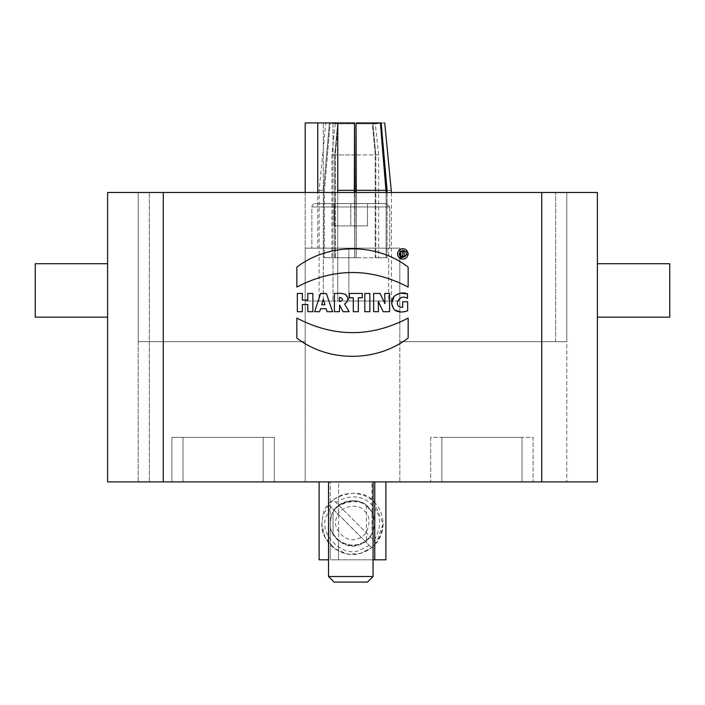 <?xml version="1.0" encoding="UTF-8"?>
<svg xmlns="http://www.w3.org/2000/svg" width="705" height="705" viewBox="0 0 705 705"><rect width="100%" height="100%" fill="white"/><g stroke="black" fill="none" stroke-linecap="round" stroke-linejoin="round"><path stroke-width="0.53" stroke-dasharray="3.52 2.64" d="M408.16 338.065L408.16 318.078C371.033 337.501 333.932 337.501 296.84 318.07L296.84 338.065C328.504 362.555 376.444 362.291 408.16 338.065M297.334 311.698L302.366 311.698L302.366 304.516L307.812 304.516L307.812 311.698L312.853 311.698L312.853 293.456L307.812 293.456L307.812 300.11L302.366 300.11L302.366 293.456L297.334 293.456L297.334 311.698M321.736 304.771L323.304 299.264L324.926 304.771L321.736 304.771M320.546 308.719L326.168 308.719L327.111 311.698L332.61 311.698L326.353 293.456L320.608 293.456L314.65 311.698L319.629 311.698L320.546 308.719M340.251 301.484L339.413 301.423L339.413 297.51L340.365 297.466M346.948 302.066L347.891 299.405L345.424 294.285L340.621 293.315L334.382 293.456L334.382 311.698L339.413 311.698L339.413 305.062L343.035 311.698L349.142 311.698L344.595 304.031M349.363 297.783L353.293 297.783L353.293 311.698L358.325 311.698L358.325 297.783L362.282 297.783L362.282 293.456L349.363 293.456L349.363 297.783M369.834 311.698L369.834 293.456L364.811 293.456L364.811 311.698L369.834 311.698M373.624 311.698L378.462 311.698L378.329 301.352L383.194 311.698L389.574 311.698L389.574 293.456L384.727 293.456L384.921 303.617L380.057 293.456L373.624 293.456L373.624 311.698M401.048 312.024L407.666 310.755L407.666 301.758L402.652 301.758L402.652 307.292M391.663 303.317L394.597 310.041M400.431 293.192L394.086 296.391M407.499 298.462L407.499 293.862M402.696 253.58L402.388 252.575L403.101 252.716M402.388 254.62L403.225 256.409L405.04 256.409L404.106 254.258L404.203 251.614L400.872 251.429L400.872 256.409L402.388 256.409L402.388 254.62M408.23 253.932L404.388 248.759M408.16 267.089C376.496 242.599 328.556 242.873 296.84 267.089L296.84 287.076C333.967 267.653 371.068 267.662 408.16 287.085L408.16 267.089M371.658 547.635L376.382 542.912L333.342 499.88L328.618 504.745L371.658 547.776L328.618 504.604M376.382 542.912L333.342 499.88M374.144 502.004C379.572 507.045 382.559 514.262 383.115 523.656C381.026 539.96 373.465 549.821 360.422 553.222C345.538 559.876 319.85 542.947 321.885 523.656L322.934 515.734C324.67 495.042 362.3 484.961 374.144 502.004M368.239 507.908C372.187 511.574 374.364 516.827 374.76 523.656C373.245 535.518 367.746 542.683 358.263 545.159C347.433 549.997 328.75 537.686 330.24 523.656L330.998 517.893C332.258 502.85 359.629 495.518 368.239 507.908M338.585 505.538L338.585 481.903L333.016 481.903L366.415 481.903L338.585 481.903L338.585 559.823L371.984 559.823L333.016 559.823L338.585 559.823L338.585 540.294C335.183 537.007 333.333 534.795 333.016 533.641L333.016 512.077C333.324 511.002 335.175 508.825 338.585 505.538C348.781 499.14 358.052 499.14 366.415 505.538L371.984 511.997L371.984 533.641C371.685 534.769 369.834 536.99 366.415 540.294C358.263 546.851 348.984 546.851 338.585 540.294M371.984 512.077L371.984 481.903L366.415 481.903L371.984 481.903L371.984 533.641M364.309 510.913C373.606 517.373 368.107 537.897 356.818 538.849C346.578 543.67 331.553 528.644 336.373 518.395C337.316 507.115 357.849 501.616 364.309 510.913M333.016 533.641L333.016 511.997C338.488 498.902 361.198 497.263 368.239 507.036L371.984 511.997M371.984 533.553C363.683 548.287 343.458 549.609 333.016 533.553M385.891 481.903L330.24 481.903L385.891 481.903L385.891 559.823L330.24 559.823L373.06 559.823M328.539 559.823L319.109 559.823L319.109 481.903L330.24 481.903L319.109 481.903L319.109 559.823M330.24 523.295C328.882 537.307 347.503 549.433 358.263 544.639C367.684 542.189 373.183 535.077 374.76 523.295L374.76 522.969C374.32 516.21 372.143 511.019 368.239 507.388C359.629 494.989 332.258 502.321 330.998 517.373L330.24 522.969L330.24 559.823L330.24 481.903L330.24 522.969M334.099 582.092L367.499 582.092L334.099 582.092L367.499 582.092L373.06 576.523L328.539 576.523L373.06 576.523L328.539 576.523L334.099 582.092M373.06 481.903L328.539 481.903L373.06 481.903L328.539 481.903L373.06 481.903L373.06 576.523M337.757 192.483L337.757 248.142L305.195 248.142L305.195 192.483M354.668 192.483L354.668 257.766L354.668 154.933L335.351 154.933L354.668 154.933L354.509 122.908L330.187 122.908L338.197 123.851L335.351 154.933L335.351 257.766L324.432 257.766L324.432 190.332L330.187 122.908L324.432 190.332L324.432 257.766L335.351 257.766L335.351 154.933L338.197 123.851L354.756 123.851L338.197 123.851L330.187 122.908L337.757 122.908L305.195 122.908L305.195 301.017L348.887 301.017L305.195 301.017L305.195 122.908L332.998 122.908L305.195 122.908L305.195 248.142L317.743 248.142L317.743 192.483M319.109 301.017L391.46 301.017L319.109 301.017L319.109 190.332L325.851 122.908L329.411 122.908L323.489 190.332L323.489 257.766L323.489 190.332L319.109 190.332L323.489 190.332L329.411 122.908L337.677 123.851L334.743 154.933L334.743 257.766L323.489 257.766L334.743 257.766L334.743 154.933L337.677 123.851L335.245 123.851L331.905 154.933L334.743 154.933L331.905 154.933L331.905 257.766M387.08 192.483L387.08 257.766L375.827 257.766C379.572 257.766 379.572 257.766 375.827 257.766C379.572 257.766 379.572 257.766 375.827 257.766L375.827 154.933C379.572 154.933 379.572 154.933 375.827 154.933C379.572 154.933 379.572 154.933 375.827 154.933L375.827 257.766L387.08 257.766L387.08 190.332L381.149 122.908L372.892 123.851L375.827 154.933L372.892 123.851L381.149 122.908C385.864 122.908 385.864 122.908 381.149 122.908M387.08 190.332C392.87 190.332 392.87 190.332 387.08 190.332M372.892 123.851C376.1 123.851 376.1 123.851 372.892 123.851C376.1 123.851 376.1 123.851 372.892 123.851M356.228 192.483L356.228 257.766L356.228 190.332L386.129 190.332L380.383 122.908L356.051 122.908L355.805 123.851L372.363 123.851L355.805 123.851L355.893 154.933L375.219 154.933L372.363 123.851L380.383 122.908L372.363 123.851L375.219 154.933L375.219 257.766L386.129 257.766L386.129 192.483M386.129 190.332L386.129 257.766L355.893 257.766L375.219 257.766L375.219 154.933L355.893 154.933L356.228 257.766L355.893 192.483M354.509 122.908L354.668 257.766L335.351 257.766L354.668 257.766L354.333 192.483M354.333 190.332L337.757 190.332M356.228 190.332L356.051 122.908M354.333 257.766L356.228 257.766L354.333 257.766M387.08 257.766L386.129 257.766L387.08 257.766M325.851 122.908L337.677 123.851L325.851 122.908M388.675 301.017L399.805 301.017L399.805 248.142L399.805 301.017L348.887 301.017L388.675 301.017L388.675 248.142L399.805 248.142L381.105 248.142L388.675 248.142L388.675 301.017M348.887 248.142L381.105 248.142L337.757 248.142L348.887 248.142L348.887 301.017L348.887 248.142M337.757 122.908L337.757 301.017L337.757 248.142L381.105 248.142L331.324 248.142C306.464 248.142 306.464 248.142 331.324 248.142L389.759 248.142L389.759 206.953L386.419 203.613L315.179 203.613L386.419 203.613L315.179 203.613L386.419 203.613L389.759 206.953L311.839 206.953L389.759 206.953L311.839 206.953L389.759 206.953L389.759 248.142L331.324 248.142C306.464 248.142 306.464 248.142 331.324 248.142L337.757 248.142L337.757 122.908L337.757 301.017L337.757 248.142L317.743 248.142L317.743 122.908M350.799 225.882L334.099 225.882L367.499 225.882L334.099 225.882L334.099 203.613L334.099 225.882L367.499 225.882L350.799 225.882L350.799 203.613L367.499 203.613L367.499 225.882L367.499 203.613L350.799 203.613L350.799 225.882L350.799 203.613L334.099 203.613L367.499 203.613L367.499 225.882L367.499 203.613L350.799 203.613L350.799 225.882M305.195 248.142L399.805 248.142L305.195 248.142L305.195 341.643L149.345 341.643L305.195 341.643L305.195 481.903L305.195 341.643L138.215 341.643L138.215 481.903L183.018 481.903L183.018 437.382L263.168 437.382L183.018 437.382L183.018 481.903L263.168 481.903L263.168 437.382L263.168 481.903L305.195 481.903L274.298 481.903L274.298 437.382L171.888 437.382L171.888 481.903L171.888 437.382L274.298 437.382L274.298 481.903L138.215 481.903L138.215 341.643L149.345 341.643L138.215 341.643L138.215 192.483L149.345 192.483L138.215 192.483L138.215 341.643L305.195 341.643L305.195 248.142M323.313 301.017L323.313 122.908L323.313 301.017M350.799 203.613L334.099 203.613L334.099 225.882L334.099 203.613L350.799 203.613M399.805 248.142L399.805 341.643L566.785 341.643L566.785 192.483L149.345 192.483L566.785 192.483L566.785 341.643L555.655 341.643L566.785 341.643L566.785 481.903L566.785 341.643L399.805 341.643L399.805 481.903L441.832 481.903L441.832 437.382L521.982 437.382L521.982 481.903L521.982 437.382L441.832 437.382L441.832 481.903L566.785 481.903L533.112 481.903L533.112 437.382L430.702 437.382L430.702 481.903L430.702 437.382L533.112 437.382L533.112 481.903L399.805 481.903L399.805 341.643L555.655 341.643L399.805 341.643L399.805 248.142M669.75 317.153L669.75 263.723M597.391 263.723L597.391 317.153L597.391 263.723M35.25 317.153L35.25 263.723M107.609 263.723L107.609 317.153L107.609 263.723M107.609 481.903L107.609 192.483L597.391 192.483L597.391 481.903L107.609 481.903M335.721 502.436C349.892 494.364 361.912 495.104 371.782 504.648C381.334 514.518 382.066 526.538 374.002 540.709M383.115 523.656L383.115 523.894C383.009 531.121 380.77 537.501 376.382 543.053L383.115 523.894L374.144 502.251C366.494 492.954 345.697 489.164 333.342 500.021M369.279 545.432L359.559 550.27C342.824 558.149 318.281 533.606 326.159 516.871L330.998 507.159M328.618 504.745L322.934 515.972L321.885 523.894L325.014 537.369L334.646 548.763L347.962 554.165L360.422 553.46L371.658 547.776L360.502 553.443C350.57 556.395 340.718 553.786 330.945 545.635C324.838 539.078 321.815 531.834 321.885 523.894L321.885 523.656M366.415 505.538L366.415 540.294M374.76 523.295L374.76 559.823M374.76 481.903L374.76 522.969M332.998 122.908L332.998 301.017L332.998 122.908M149.345 481.903L149.345 192.483L149.345 481.903M555.655 341.643L555.655 192.483L555.655 341.643M163.26 481.903L163.26 192.483M541.74 481.903L541.74 192.483M374.76 523.656L374.76 523.128M330.24 523.656L330.24 523.128M328.539 481.903L328.539 576.523M384.719 122.908L375.316 123.851L378.656 154.933L378.656 257.766M391.46 301.017L391.46 192.483M311.839 206.953C312.421 204.573 313.54 203.463 315.179 203.613C313.54 203.463 312.421 204.573 311.839 206.953L311.839 248.142L311.839 206.953"/><path stroke-width="1.06" d="M296.84 338.065L296.84 318.07C333.932 337.501 371.033 337.501 408.16 318.078L408.16 338.065C376.444 362.291 328.504 362.555 296.84 338.065M297.334 293.456L302.366 293.456L302.366 300.11L307.812 300.11L307.812 293.456L312.853 293.456L312.853 311.698L307.812 311.698L307.812 304.516L302.366 304.516L302.366 311.698L297.334 311.698L297.334 293.456M323.304 299.264L321.736 304.771L324.926 304.771L323.304 299.264M319.629 311.698L314.65 311.698L320.608 293.456L326.353 293.456L332.61 311.698L327.111 311.698L326.168 308.719L320.546 308.719L319.629 311.698M340.251 301.484C343.22 300.215 343.256 298.876 340.365 297.466C343.238 298.885 343.203 300.224 340.251 301.484L339.413 301.423L339.413 297.51L340.365 297.466M345.424 294.285C348.825 297.801 348.552 301.053 344.595 304.031L349.142 311.698L343.035 311.698L339.643 305.062L339.413 311.698L334.382 311.698L334.382 293.456L340.621 293.315L345.221 294.188M344.595 304.031L346.948 302.066M349.363 293.456L362.282 293.456L362.282 297.783L358.325 297.783L358.325 311.698L353.293 311.698L353.293 297.783L349.363 297.783L349.363 293.456M364.811 311.698L364.811 293.456L369.834 293.456L369.834 311.698L364.811 311.698M373.624 293.456L380.057 293.456L384.921 303.617L384.727 293.456L389.574 293.456L389.574 311.698L383.194 311.698L378.329 301.352L378.462 311.698L373.624 311.698L373.624 293.456M402.652 307.292C391.857 307.521 399.524 292.645 407.499 298.462C399.524 292.645 391.857 307.521 402.652 307.292L402.652 301.758L407.666 301.758L407.666 310.755C402.555 312.623 398.193 312.386 394.597 310.041L401.048 312.024M394.597 310.041C390.914 305.045 390.746 300.489 394.086 296.391L391.663 303.317M394.086 296.391C398.748 292.875 403.216 292.029 407.499 293.862L400.431 293.192M407.499 293.862L407.499 298.462M402.696 253.58L402.696 252.575M402.388 256.409L400.872 256.409L400.872 251.429L404.203 251.614L404.106 254.258L405.04 256.409L403.225 256.409L402.59 254.62L402.388 256.409M406.327 253.932C405.754 246.671 395.064 252.848 401.066 256.964C403.939 257.889 405.692 256.884 406.327 253.932C405.692 256.884 403.939 257.889 401.066 256.964C395.064 252.848 405.754 246.671 406.327 253.932M404.388 248.759L400.114 249.253L400.114 258.612L408.23 253.932C407.252 258.479 404.547 260.039 400.114 258.612C396.668 255.492 396.668 252.372 400.114 249.253C404.547 247.825 407.252 249.385 408.23 253.932M296.84 267.089C328.556 242.873 376.496 242.599 408.16 267.089L408.16 287.085C371.068 267.662 333.967 267.653 296.84 287.076L296.84 267.089M373.06 559.823L385.891 559.823L385.891 481.903M319.109 481.903L319.109 559.823L328.539 559.823M367.499 582.092L334.099 582.092L328.539 576.523L373.06 576.523L367.499 582.092M373.06 481.903L373.06 576.523M317.743 192.483L317.743 122.908L305.195 122.908L305.195 192.483M317.743 122.908L337.757 122.908L337.757 192.483M380.392 122.996L381.149 122.908C385.864 122.908 385.864 122.908 381.149 122.908L387.08 190.332C392.87 190.332 392.87 190.332 387.08 190.332L387.08 192.483M386.129 192.483L380.383 122.908L356.051 122.908L356.228 190.332L386.129 190.332M355.893 192.483L356.051 122.908M356.228 190.332L356.228 192.483M354.333 192.483L354.509 122.908L354.668 192.483M337.757 190.332L354.333 190.332M337.757 122.908L354.509 122.908M597.391 263.723L669.75 263.723L669.75 317.153L597.391 317.153M107.609 263.723L35.25 263.723L35.25 317.153L107.609 317.153M163.26 481.903L107.609 481.903L107.609 192.483L163.26 192.483L163.26 481.903L597.391 481.903L597.391 192.483L163.26 192.483M374.76 481.903L374.76 559.823M541.74 481.903L541.74 192.483M328.539 481.903L328.539 576.523M391.46 192.483L384.719 122.908"/></g></svg>
